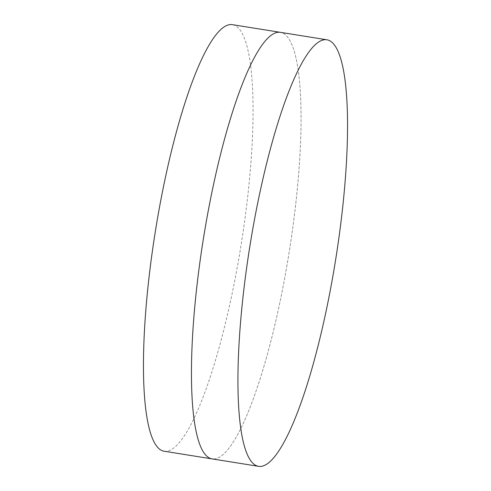 <?xml version="1.0" encoding="UTF-8"?>
<svg xmlns="http://www.w3.org/2000/svg" width="491" height="491" viewBox="0 0 491 491"><rect width="100%" height="100%" fill="white"/><g stroke="black" fill="none" stroke-linecap="round" stroke-linejoin="round"><path stroke-width="0.37" stroke-dasharray="2.46 1.84" d="M213.603 459.011A215.997 43.411 99.1 0 0 289.69 248.869A215.997 43.411 99.1 0 0 280.379 32.338A215.997 43.411 99.1 0 1 289.69 248.869A215.997 43.411 99.1 0 1 213.603 459.011A215.997 43.411 99.1 0 1 212.13 458.901M164.135 451.223A215.997 43.411 99.1 0 0 165.602 451.333A215.997 43.411 99.1 0 0 241.695 241.191A215.997 43.411 99.1 0 0 232.384 24.66"/><path stroke-width="0.74" d="M326.865 39.777A215.997 43.411 99.1 0 0 325.398 39.667A215.997 43.411 99.1 0 0 249.305 249.809A215.997 43.411 99.1 0 0 258.616 466.34A215.997 43.411 99.1 0 0 260.089 466.45A215.997 43.411 99.1 0 0 336.175 256.308A215.997 43.411 99.1 0 0 326.865 39.777L280.379 32.338A215.997 43.411 99.1 0 0 278.913 32.228A215.997 43.411 99.1 0 0 202.82 242.376A215.997 43.411 99.1 0 0 212.13 458.901L164.135 451.223A215.997 43.411 99.1 0 1 154.825 234.692A215.997 43.411 99.1 0 1 230.911 24.55A215.997 43.411 99.1 0 1 232.384 24.66L280.379 32.338A215.997 43.411 99.1 0 0 278.913 32.228A215.997 43.411 99.1 0 0 202.82 242.376A215.997 43.411 99.1 0 0 212.13 458.901A215.997 43.411 99.1 0 0 213.603 459.011M212.13 458.901L258.616 466.34"/></g></svg>
